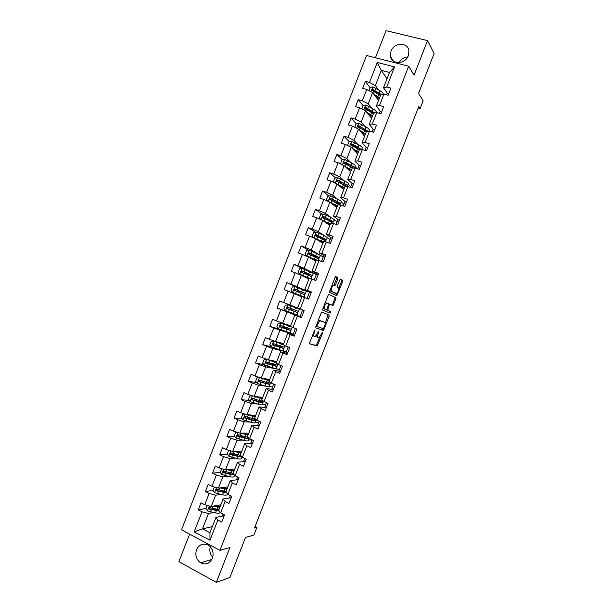 <?xml version="1.0" encoding="UTF-8"?>
<svg xmlns="http://www.w3.org/2000/svg" width="613" height="613" viewBox="0 0 613 613"><rect width="100%" height="100%" fill="white"/><g stroke="black" fill="none" stroke-linecap="round" stroke-linejoin="round"><path stroke-width="0.92" d="M315.005 329.725L309.665 342.583L309.642 343.855L317.25 345.97L322.553 333.143L322.476 332.284L319.204 337.602L318.109 337.472C317.404 337.004 317.442 335.663 318.216 333.449L318.729 331.028L315.419 336.399L314.285 336.269C313.565 335.794 313.595 334.437 314.377 332.192L315.005 329.725M390.948 51.231L390.435 56.411C391.653 64.894 405.4 64.334 408.381 55.584L408.932 50.626C407.86 41.891 393.906 42.443 390.948 51.231M196.543 549.7C194.903 555.217 196.26 559.585 200.604 562.818C205.715 565.155 209.646 563.646 212.389 558.274C213.991 552.964 212.757 548.666 208.688 545.386C203.455 542.735 199.401 544.175 196.543 549.7M212.734 557.232C210.083 554.244 209.263 550.75 210.274 546.75M337.748 279.015L337.801 277.674L335.855 276.616L335.02 277.551L329.756 291.045L329.71 292.378L336.866 295.704L342.629 281.635L342.69 280.325L340.23 279.091L337.38 285.689L337.319 287.014L338.468 287.597C339.119 289.512 338.491 291.497 336.598 293.558L331.549 291.367C330.851 289.443 331.48 287.42 333.426 285.313L334.867 285.658L335.518 284.738L337.748 279.015L336.66 278.616L336.713 277.275L335.595 276.662M189.624 534.161L178.896 561.661L216.358 582.35L229.898 577.492L245.537 537.379L253.905 535.134L256.916 527.395L254.51 528L418.786 106.463L420.127 108.57L423.131 100.877L418.556 93.421L434.104 53.538L427.529 40.604L386.037 30.65L375.462 57.76M216.358 582.35L229.929 547.524L219.937 550.351L408.687 66.212L414.036 75.215L427.529 40.604M322.001 312.14L321.151 313.12L315.887 326.622L315.856 327.909L323.166 330.415L324.001 329.434L329.127 316.285L329.173 315.013L322.001 312.14M329.051 312.707L322.783 310.14L322.821 308.829L328.085 295.336L328.744 294.386L335.932 297.665L328.744 294.386M334.867 297.259L334.813 298.554L335.878 298.96L335.932 297.665M335.878 298.96L333.035 305.519L330.039 304.293L329.204 305.251L327.687 310.316L330.652 311.55L330.162 313.097M219.937 550.351L181.494 529.808L366.543 55.492L408.687 66.212M370.114 87.705L365.394 81.337L362.651 88.372L366.743 89.475L362.344 100.747L358.26 99.62L355.517 106.647L359.593 107.796L355.195 119.068L351.126 117.903L348.383 124.937L352.444 126.117L348.046 137.389L343.993 136.186L341.249 143.22L345.303 144.438L340.897 155.717L336.859 154.476L334.116 161.518L338.154 162.767L333.748 174.054L329.725 172.774L326.974 179.808L330.997 181.103L326.599 192.39L322.584 191.072L319.84 198.114L323.848 199.44L319.442 210.726L315.442 209.378L312.699 216.42L316.691 217.784L312.285 229.07L308.301 227.684L305.558 234.725L309.534 236.128L305.128 247.422L301.159 245.997L298.408 253.039L302.378 254.479L297.972 265.774L294.018 264.31L291.267 271.36L295.221 272.831L290.815 284.133L286.869 282.631L284.118 289.681L288.056 291.19L283.65 302.493L279.72 300.96L276.969 308.002L280.892 309.557L276.486 320.86L272.57 319.281L269.82 326.338L273.727 327.924L269.322 339.227L265.421 337.617L262.671 344.667L266.563 346.291L262.157 357.601L258.265 355.954L255.514 363.003L259.399 364.666L254.985 375.976L251.115 374.29L248.357 381.347L252.227 383.048L247.813 394.358L243.959 392.642L241.2 399.691L245.054 401.431L240.648 412.748L236.802 410.986L234.043 418.043L237.882 419.821L233.469 431.131L229.637 429.338L226.887 436.402L230.71 438.211L226.297 449.528L222.481 447.697L219.722 454.762L223.538 456.601L219.117 467.926L215.316 466.056L212.558 473.121L216.358 475.006L211.945 486.331L208.152 484.423L205.393 491.488L209.179 493.404L204.765 504.737L200.987 502.79L198.229 509.855L201.999 511.817L194.175 531.877L209.975 540.283L209.96 532.766L215.945 517.41L224.166 515.763M365.394 81.337L369.486 82.433L377.271 62.48L394.565 66.909L386.719 87.038L390.902 88.149L388.129 95.268L383.953 94.141L379.516 105.505L383.684 106.662L380.911 113.78L376.75 112.608L372.313 123.979L376.466 125.175L373.692 132.293L369.547 131.09L365.11 142.461L369.248 143.687L366.474 150.813L362.337 149.564L357.9 160.943L362.03 162.207L359.249 169.334L355.126 168.054L350.69 179.425L354.804 180.735L352.023 187.862L347.923 186.544L343.479 197.922L347.579 199.263L344.797 206.389L340.705 205.033L336.269 216.412L340.353 217.791L337.571 224.925L333.495 223.53L329.058 234.917L333.127 236.334L330.346 243.461L326.285 242.028L321.84 253.422L325.894 254.87L323.112 262.004L319.066 260.533L314.622 271.927L318.668 273.421L315.887 280.555L311.848 279.045L307.404 290.439L311.435 291.972L308.653 299.106L304.63 297.558L300.186 308.952L304.194 310.523L301.412 317.657L297.405 316.078L292.96 327.472L296.96 329.081L294.179 336.223L290.187 334.598L285.742 346L289.727 347.64L286.938 354.781L282.961 353.126L278.517 364.528L282.486 366.206L279.697 373.355L275.735 371.654L271.291 383.064L275.245 384.78L272.456 391.922L268.509 390.19L264.057 401.599L268.004 403.354L265.214 410.503L261.276 408.733L256.832 420.143L260.755 421.936L257.966 429.085L254.05 427.276L249.598 438.686L253.506 440.517L250.725 447.666L246.817 445.82L242.365 457.237L246.265 459.106L243.476 466.255L239.583 464.37L235.131 475.788L239.016 477.696L236.227 484.852L232.342 482.929L227.89 494.346L231.76 496.292L228.971 503.449L225.109 501.488L220.657 512.912L224.511 514.897L221.722 522.046L217.868 520.054L209.975 540.283M371.486 107.919L368.26 103.812L372.643 92.578L378.535 100.478M380.236 111.122L379.37 113.344M381.37 112.608L376.359 106.064L380.757 94.785L383.953 94.141M372.643 92.578L366.743 89.475M368.26 103.812L362.344 100.747M379.516 105.505L376.359 106.064M364.559 126.086L361.141 122.071L365.524 110.838L371.578 118.317M373.194 129.174L372.152 131.849M374.359 130.577L369.21 124.393L373.608 113.114L376.75 112.608M365.524 110.838L359.593 107.796M361.141 122.071L355.195 119.068M372.313 123.979L369.21 124.393M357.67 144.262L354.015 140.339L358.398 129.098L364.62 136.155M361.931 148.844L362.704 149.679M366.153 147.227L364.934 150.346M367.356 148.545L362.061 142.729L366.459 131.443L369.547 131.09M358.398 129.098L352.444 126.117M354.015 140.339L348.046 137.389M365.11 142.461L362.061 142.729M350.82 162.46L346.889 158.606L351.28 147.365L357.663 154.001M355.011 166.59L357.134 168.675M359.111 165.288L357.724 168.859M360.344 166.521L354.904 161.073L359.31 149.787L362.337 149.564M351.28 147.365L345.303 144.438M346.889 158.606L340.897 155.717M357.9 160.943L354.904 161.073M344.023 180.689L339.763 176.873L344.154 165.633L350.705 171.847M348.092 184.329L350.759 186.72L348.077 184.375M352.069 183.348L350.759 186.72M353.333 184.505L347.755 179.417L352.153 168.123L355.126 168.054M344.154 165.633L338.154 162.767M339.763 176.873L333.748 174.054M350.69 179.425L347.755 179.417M337.326 198.957L332.637 195.156L337.027 183.908L343.74 189.701M341.173 202.083L343.901 204.298L341.157 202.121M345.027 201.416L343.901 204.298M346.322 202.489L340.598 197.761L345.004 186.475L347.923 186.544M337.027 183.908L330.997 181.103M332.637 195.156L326.599 192.39M343.479 197.922L340.598 197.761M330.767 217.286L325.511 213.431L329.894 202.183L336.782 207.562M334.246 219.837L337.043 221.883L334.231 219.868M337.978 219.492L337.043 221.883M339.311 220.473L333.441 216.121L337.847 204.826L340.705 205.033M329.894 202.183L323.848 199.44M325.511 213.431L319.442 210.726M336.269 216.412L333.441 216.121M324.515 235.752L318.377 231.722L322.767 220.465L329.817 225.423M327.319 237.591L330.185 239.468L327.311 237.614M330.928 237.56L330.185 239.468M332.292 238.465L326.285 234.472L330.691 223.178L333.495 223.53M322.767 220.465L316.691 217.784M318.377 231.722L312.285 229.07M329.058 234.917L326.285 234.472M319.304 254.717L311.243 250.004L315.634 238.756L322.844 243.284M320.116 255.184L323.327 257.062L320.254 255.292M323.879 255.644L323.327 257.062M325.273 256.464L319.12 252.84L323.526 241.537L326.285 242.028M315.634 238.756L309.534 236.128M311.243 250.004L305.128 247.422M321.84 253.422L319.12 252.84M316.829 273.727L316.469 274.655L304.109 268.302L308.5 257.046L315.879 261.153M318.254 274.463L311.963 271.199L316.369 259.897L319.066 260.533M308.5 257.046L302.378 254.479M304.109 268.302L297.972 265.774M314.622 271.927L311.963 271.199M309.78 291.811L309.603 292.255L296.976 286.6L301.366 275.337L308.914 279.022M311.235 292.47L304.799 289.574L309.205 278.264L311.848 279.045M301.366 275.337L295.221 272.831M296.976 286.6L290.815 284.133M307.404 290.439L304.799 289.574M297.65 307.902L289.834 304.899L294.225 293.635L301.941 296.899M300.186 308.952L297.634 307.948L302.04 296.638L304.63 297.558M294.225 293.635L288.056 291.19M289.834 304.899L283.65 302.493M290.677 325.787L282.693 323.204L287.091 311.94L300.01 316.86M301.512 317.404L294.876 315.013L290.462 326.323L292.96 327.472M287.091 311.94L280.892 309.557M282.693 323.204L276.486 320.86M297.405 316.078L294.876 315.013M283.704 343.671L275.559 341.51L279.949 330.246L293.236 334.238L292.953 334.959M294.493 335.418L287.712 333.395L283.298 344.705L285.742 346M279.949 330.246L273.727 327.924M275.559 341.51L269.322 339.227M290.187 334.598L287.712 333.395M276.724 361.563L268.41 359.823L272.808 348.552L286.371 351.854L285.896 353.057M287.466 353.433L280.539 351.778L276.126 363.088L278.517 364.528M272.808 348.552L266.563 346.291M268.41 359.823L262.157 357.601M282.961 353.126L280.539 351.778M269.743 379.455L261.268 378.144L265.667 366.873L273.475 368.336M276.149 368.834L279.497 369.463L278.838 371.164M280.44 371.455L273.367 370.16L268.954 381.478L271.291 383.064M265.667 366.873L259.399 364.666M261.268 378.144L254.985 375.976M275.735 371.654L273.367 370.16M262.77 397.354L254.119 396.465L258.517 385.186L265.291 386.098M272.632 387.087L269.222 386.596L272.632 387.087L271.774 389.27M273.413 389.477L266.195 388.558L261.782 399.875L264.057 401.599M258.517 385.186L252.227 383.048M262.18 398.856L247.813 394.358M268.509 390.19L266.195 388.558M255.782 415.254L246.978 414.786L251.376 403.515L257.59 404.028M262.272 404.419L265.758 404.71L264.716 407.384M266.379 407.507L259.023 406.948L254.61 418.273L256.832 420.143M251.376 403.515L245.054 401.431M246.978 414.786L240.648 412.748M261.276 408.733L259.023 406.948M248.801 433.161L239.829 433.115L244.227 421.836L250.073 422.035M255.33 422.219L258.885 422.334L257.652 425.499M259.353 425.545L251.851 425.353L247.43 436.678L249.598 438.686M244.227 421.836L237.882 419.821M239.829 433.115L233.469 431.131M254.05 427.276L251.851 425.353M241.821 451.068L232.679 451.452L237.078 440.172L242.671 440.096M248.388 440.019L252.012 439.965L250.587 443.62M252.318 443.574L244.671 443.758L240.25 455.084L242.365 457.237M237.078 440.172L230.71 438.211M232.679 451.452L226.297 449.528M246.817 445.82L244.671 443.758M234.833 468.983L225.523 469.788L229.929 458.509L235.346 458.187M241.445 457.819L243.346 457.704M244.817 458.409L243.514 461.742M245.284 461.62L237.492 462.164L233.078 473.497L235.131 475.788M229.929 458.509L223.538 456.601M225.523 469.788L219.117 467.926M239.583 464.37L237.492 462.164M227.844 486.898L218.374 488.132L222.772 476.845L228.067 476.293M234.503 475.627L234.948 475.581M237.576 476.991L236.449 479.872M238.25 479.665L230.312 480.577L225.891 491.91L227.89 494.346M222.772 476.845L216.358 475.006M218.374 488.132L211.945 486.331M232.342 482.929L230.312 480.577M220.856 504.821L211.217 506.476L215.615 495.189L220.818 494.43M230.327 495.572L229.377 498.001M231.208 497.71L223.132 498.99L218.711 510.33L220.657 512.912M215.615 495.189L209.179 493.404M211.217 506.476L204.765 504.737M225.109 501.488L223.132 498.99M212.343 526.651L202.497 528.827L208.466 513.533L213.6 512.575M223.078 514.161L222.304 516.138M208.466 513.533L201.999 511.817M209.96 532.766L202.497 528.827L194.175 531.877M217.868 520.054L215.945 517.41M418.173 108.034L420.127 108.57M256.916 527.395L255.108 526.467M387.002 78.763L381.317 70.349L375.386 85.559L378.428 89.774M387.27 93.076L386.581 94.854M388.374 94.647L383.508 87.736L389.462 72.464L381.317 70.349L377.271 62.48M350.398 187.333L350.651 186.681M343.173 205.853L343.793 204.267M335.955 224.373L336.935 221.845M328.729 242.894L330.078 239.43M321.511 261.422L323.22 257.023M316.469 274.655L311.389 272.333M314.277 279.957L316.362 274.616M309.603 292.255L300.922 288.991M307.052 298.493L309.496 292.217M300.102 316.63L302.607 309.902M293.236 334.238L295.374 328.445M286.371 351.854L288.141 346.989M279.497 369.463L280.907 365.54M272.524 387.041L273.674 384.098M265.758 404.71L266.433 402.657M258.885 422.334L259.199 421.223M394.565 66.909L389.462 72.464M375.386 85.559L369.486 82.433M386.719 87.038L383.508 87.736M216.282 506.016L216.45 505.579M210.044 507.794L209.585 507.878M205.983 508.506L198.229 509.855M217.868 489.818L216.604 489.986M214.374 487.013L213.017 490.484L205.393 491.488M223.239 488.178L223.515 487.465M225.998 471.88L223.737 472.094M220.213 472.416L212.558 473.121M229.706 473.351L229.147 473.021M230.304 470.056L230.296 469.374M234.35 454.041L231.047 454.21M227.438 454.379L219.722 454.762M243.246 457.658L241.468 457.765M237.131 455.819L236.097 455.206M241.353 436.341L238.993 436.356M234.679 436.372L226.887 436.402M251.905 439.919L248.403 439.965M248.388 418.656L247.683 418.625M241.936 418.38L234.043 418.043M258.778 422.288L255.345 422.173M255.889 420.135L256.119 419.545M249.215 400.427L241.2 399.691M265.651 404.664L262.28 404.381M262.87 402.228L263.23 401.316M256.525 382.504L248.357 381.347M269.858 384.313L270.249 383.317M263.874 364.62L255.514 363.003M279.398 369.424L276.156 368.811L276.992 366.666M276.838 366.405L277.268 365.317M271.26 346.789L262.671 344.667M286.263 351.808L282.47 350.82M278.647 346.092L278.846 345.586M283.819 348.506L284.279 347.326M280.279 329.503L269.82 326.338M293.129 334.2L284.593 331.089M285.574 328.346L285.919 327.457M286.945 324.813L284.777 323.925L284.593 324.384M290.8 330.606L291.298 329.342M291.459 313.243L276.969 308.002M299.995 316.592L291.428 313.32L291.581 312.929M292.493 310.599L292.991 309.32M295.114 307.603L287.903 304.807L299.382 309.243L293.16 306.784L293.872 307.059L294.079 306.531M296.73 315.411L296.914 314.929M297.78 312.714L298.309 311.358M299.167 309.159L299.366 308.63M300.945 288.915L286.869 282.631M298.416 295.405L298.569 295.014M299.512 292.593L299.949 291.489M304.776 294.761L305.289 293.443M306.171 291.19L306.324 290.792M302.14 268.463L294.018 264.31M306.584 274.471L306.86 273.75M311.787 276.785L312.27 275.559M308.676 250.342L301.159 245.997M318.798 258.809L319.243 257.675M315.335 232.243L308.301 227.684M325.802 240.84L326.216 239.798M322.047 214.144L315.442 209.378M332.805 222.879L333.181 221.921M328.806 196.045L322.584 191.072M339.809 204.918L340.154 204.052M340.514 182.26L339.403 181.287M335.61 177.946L329.725 172.774M357.027 168.644L354.988 166.636M347.31 164.545L345.211 162.529M342.437 159.855L336.859 154.476M357.348 147.396L356.237 147.151M362.589 149.641L361.908 148.905M353.77 146.469L351.724 144.323M349.287 141.756L343.993 136.186M354.858 150.675L355.019 150.277M359.678 127.696L358.505 126.347M356.161 123.665L351.126 117.903M362.789 134.071L363.126 133.205L361.777 132.929L362.053 132.224M365.938 109.168L365.371 108.463M363.118 105.658L358.26 99.62M368.811 114.899L369.057 114.279M399.094 62.603C401.071 59.185 403.959 57.27 407.775 56.879M312.691 334.828L313.212 335.832L314.216 336.238M316.553 335.319L317.044 337.043L318.04 337.441M309.504 343.678L316.185 345.533L319.741 337.219M325.158 323.312L328.108 314.599L321.94 312.132M315.756 327.817L322.109 329.993L323.097 328.614M316.959 325.564L316.936 326.468L323.342 328.698L324.553 326.4C325.319 324.208 325.365 322.859 324.683 322.354L319.802 320.798L316.959 325.564L316.385 325.342M318.162 320.775L319.258 320.315L324.683 322.354M334.813 298.554L332.621 304.178L333.687 304.584M331.932 305.121L332.621 304.178M330.039 304.293L328.821 303.879L329.863 304.309M323.189 307.895L323.587 308.646L330.652 311.55M329.097 312.691L329.587 311.136M325.174 302.807L326.568 303.021C324.591 305.159 323.955 307.174 324.668 309.067L326.338 309.757M326.514 309.741L327.181 308.791L327.733 309.029M327.043 302.975L328.698 303.703L327.181 308.791M332.093 285.06L333.832 285.244L336.66 278.616M330.078 290.217L331.549 291.367M335.127 293.213L330.461 290.96M338.82 288.263L341.556 281.244L341.617 279.926L340.161 279.137M335.809 295.29L336.805 293.428M207.202 505.396L205.914 508.69L207.516 510.92L215.485 512.943C218.289 513.456 219.837 513.296 220.136 512.46L220.197 512.307M217.669 510.338L215.998 509.158M213.01 506.169L219.845 507.418M214.343 505.94L220.136 506.667M220.642 505.373L220.251 504.928M218.987 509.625L209.769 507.687C208.78 507.694 208.55 508.139 209.087 509.02L219.239 511.035M218.741 510.254L210.037 508.943L209.6 507.848M215.891 505.671L216.979 506.476M215.6 506.192L215.048 505.817M217.14 505.457L217.791 505.871L218.013 505.311M219.002 506.744L217.791 505.871M213.017 490.484L214.619 492.691L222.557 494.798C225.346 495.35 226.871 495.25 227.147 494.492L227.423 493.779M224.358 492.239L222.098 490.791M219.967 487.925L226.902 489.32M221.278 487.756L227.17 488.63M227.63 487.458L227.185 486.983M226.044 491.519L216.879 489.45L216.167 490.76L226.733 492.936M226.074 492.132L217.669 490.89L216.941 490.653L216.711 489.634M222.657 487.573L223.101 488.155M223.776 487.427L224.756 488.025L225.048 487.266M225.676 488.63L224.756 488.025M221.485 468.784L221.929 468.746L220.113 472.278L221.73 474.47L229.63 476.653C232.404 477.259 233.905 477.213 234.151 476.523L234.649 475.251M230.909 474.087L228.059 472.362M226.894 469.673L233.959 471.221M228.189 469.558L234.204 470.6M234.618 469.543L234.097 469.045M233.101 473.42L223.99 471.228L223.247 472.508L230.496 474.447L234.266 474.822M233.446 473.903C233.055 474.332 231.829 474.316 229.752 473.857L224.228 472.554L223.822 471.42M230.48 469.612L229.576 469.887M230.342 469.374L231.714 470.179L232.089 469.221M232.189 470.47L231.714 470.179M229.569 450.517L228.58 450.578L227.216 454.08L228.833 456.248L236.71 458.516C239.461 459.16 240.94 459.175 241.154 458.562L241.867 456.731M237.216 455.842L234.281 453.965M233.791 451.406L241.016 453.122M235.047 451.352L241.231 452.57M241.599 451.628L241.001 451.107M240.541 455.375L231.093 452.999L230.327 454.264L237.568 456.31L241.79 456.647M240.35 455.352L240.511 455.796C240.334 456.302 239.101 456.287 236.817 455.743L231.323 454.363L230.925 453.214M236.802 451.283L238.426 452.195M237.131 432.28L235.676 432.387L234.312 435.881L235.898 437.981L243.775 440.379C246.51 441.069 247.974 441.145 248.158 440.601L248.97 438.517M243.169 437.452L241.108 435.897M240.641 433.123L248.073 435.031M241.851 433.13L248.265 434.548M248.587 433.72L247.867 433.153M248.165 437.36L238.204 434.778L237.652 436.18L244.641 438.172C247.368 438.87 248.832 438.946 249.016 438.41L248.87 438.011M247.131 437.222L247.514 437.843C247.361 438.287 246.15 438.218 243.874 437.636L238.419 436.18L238.036 435.008M243.169 433.13L244.311 433.782M244.656 414.043L242.771 414.196L241.407 417.691L243.047 419.821L250.847 422.25C253.567 422.985 255 423.116 255.161 422.641L255.981 420.549M248.84 418.955L248.02 418.166M247.437 414.817L255.131 416.94M248.571 414.871L255.292 416.526M255.567 415.813L254.694 415.193M255.882 419.346L245.307 416.564L244.763 417.966L251.713 420.043C254.426 420.786 255.859 420.924 256.012 420.457L254.793 419.238M253.736 419.031L254.518 419.882C254.387 420.265 253.192 420.15 250.939 419.537L245.506 417.997L245.139 416.809M249.522 414.924L249.989 415.277M252.142 395.806L249.866 396.006L248.503 399.507L250.142 401.615L257.92 404.128C260.617 404.902 262.035 405.093 262.165 404.695L262.985 402.58M262.678 397.576L262.149 397.285M255.146 396.573L262.318 398.511M262.548 397.914L261.445 397.216M263.529 401.193L259.322 400.527L252.41 398.35L251.866 399.753L258.778 401.921C261.475 402.703 262.885 402.894 263.015 402.503L261.092 401.009M259.966 400.71L261.513 401.929L257.996 401.438L252.594 399.822L252.249 398.611M259.705 377.6L256.954 377.823L255.59 381.324L257.245 383.409L264.985 386.006L269.161 386.742L269.988 384.619M261.483 378.175L269.337 380.497M259.521 377.577L269.23 380.78M269.628 379.746L268.739 379.301M269.528 380.022L268.073 379.194M270.739 382.688L270.555 383.179L266.387 382.405L259.514 380.144L258.648 381.309L260.992 382.274L270.011 384.558L266.601 382.474M265.521 383.493L265.95 382.374L268.517 383.983L265.054 383.347L259.682 381.654L259.353 380.42M265.95 382.374L265.283 382.052M276.363 362.49L266.617 359.379L264.05 359.647L262.686 363.141L264.349 365.21L276.156 368.796M266.617 359.379L276.279 362.704M276.586 361.923L275.076 361.218M276.501 362.13L274.44 361.08M277.957 364.191L277.551 365.233L266.609 361.946L265.728 363.088L277.007 366.612L271.122 363.509M272.57 365.409L272.908 364.551L275.513 366.038L266.77 363.486L266.463 362.222M272.908 364.551L269.82 363.08M279.62 347.333L279.85 346.736L276.494 345.157L277.865 345.249M283.382 344.483L273.72 341.18L271.138 341.472L269.774 344.966L271.444 347.012L283.152 350.858L283.995 348.705M273.72 341.18L283.329 344.629M283.535 344.1L280.8 342.905M283.482 344.238L280.179 342.736M285.168 345.694L284.547 347.295L273.712 343.74L272.808 344.858L284.003 348.674L278.164 345.855M279.85 346.736L282.509 348.092L273.858 345.318L273.574 344.031M278.731 345.885L278.202 345.747M286.669 329.258L283.405 327.442L284.585 327.74L285.03 327.127M290.891 326.606L280.808 322.99L278.225 323.296L276.861 326.79L278.54 328.821L290.148 332.92L290.991 330.759L285.076 328.124M280.808 322.99L292.347 327.189L291.535 329.357L280.808 325.549L279.896 326.645L290.999 330.736M290.478 326.285L286.984 324.714M290.891 326.591L284.777 323.925M286.8 328.92L289.505 330.162L280.938 327.158L280.7 325.84M284.486 327.748L285.099 328.062M293.719 311.189L290.309 309.734L291.466 310.109L291.995 308.937M287.903 304.807L285.313 305.136L283.949 308.623L285.627 310.63L297.144 314.99L297.987 312.814L291.987 310.393M295.129 307.573L293.88 307.052M299.382 309.243L298.531 311.427L287.903 307.358L286.976 308.431L297.995 312.806M293.75 311.105L288.018 308.998L287.589 308.661L287.849 307.642M291.359 310.117L291.995 310.377M298.608 292.225L298.769 291.129L297.749 290.662L301.305 291.734M305.527 293.489L306.37 291.321L294.999 286.623L292.393 286.968L291.029 290.462L292.723 292.447L304.132 297.06L298.554 295.068M292.723 292.447L302.638 296.477L298.531 295.114M299.435 291.305L305.519 293.504L294.991 289.167L294.056 290.225L304.983 294.876L304.132 297.052M299.42 291.336L298.769 291.129M294.056 290.225L294.661 290.485L295.642 289.451L301.228 291.934M312.523 275.551L313.358 273.398L302.086 268.44L299.481 268.808L298.117 272.302L299.811 274.272L309.956 278.486M299.811 274.272L309.205 278.271M309.136 278.455L304.332 276.785M309.09 278.555L304.998 277.114M306.347 273.582L312.507 275.574L302.086 270.984L301.136 272.026L311.971 276.953L311.228 278.861M306.316 273.666L306.799 273.911M305.695 274.095L304.653 272.961L308.17 274.126L308.347 273.674M301.136 272.026L301.726 272.318L302.722 271.306L311.021 274.992L308.17 274.126M319.511 257.613L320.346 255.475L316.668 253.468L309.174 250.273L306.561 250.656L305.197 254.15L306.906 256.096L316.285 260.111M306.906 256.096L316.216 260.287M316.101 260.586L313.32 259.72M316.032 260.755L313.879 260.035M313.258 255.866L319.496 257.659L309.174 252.809L308.216 253.828L318.959 259.038L318.431 260.387M313.205 255.996L313.68 256.265M312.262 255.736L315.113 256.326L315.389 255.613M308.216 253.828L308.791 254.15L309.795 253.161L318.009 257.069L315.113 256.326M326.507 239.683L327.334 237.56L323.725 235.377L316.262 232.097L313.641 232.503L312.278 235.997L313.994 237.921L323.327 242.066M313.994 237.921L323.227 242.304M323.066 242.717L321.158 242.219M322.974 242.955L321.718 242.572M321.097 238.411L326.484 239.744L316.262 234.633L315.297 235.637L325.947 241.116L325.633 241.913M319.848 237.836L322.047 238.534L322.43 237.56M315.297 235.637L315.856 235.99L316.875 235.024L324.99 239.154L322.047 238.534M321.465 219.891L330.361 224.021M323.266 220.818L330.238 224.327M330.032 224.856L328.583 224.55M329.917 225.155L329.143 224.948M323.281 213.945L321.036 219.699L319.358 217.845L320.714 214.358L323.35 213.929L330.775 217.293L334.323 219.646L333.495 221.76M330.369 221.37L333.472 221.829L325.334 217.301L323.35 216.458L322.377 217.446L322.806 217.86L329.38 220.887L332.836 223.446M322.377 217.446L322.928 217.837L323.948 216.887L329.028 219.301L331.978 221.239L329.212 220.81M330.078 202.321L337.395 205.976M330.92 202.98L337.25 206.351M336.997 206.995L335.824 206.811M336.851 207.363L336.384 207.255M327.855 201.263L326.43 199.7L327.794 196.214L330.43 195.769L337.832 199.21C340.33 200.482 341.487 201.325 341.303 201.738L340.483 203.838M333.503 199.976L333.074 200.076M338.391 203.861L340.453 203.922C340.636 203.516 339.472 202.681 336.974 201.416L330.438 198.29L329.457 199.263L339.855 204.972M329.457 199.263L329.993 199.685L331.02 198.758L336.07 201.248L338.966 203.332L337.426 203.317M337.495 184.314L344.429 187.938M338.384 185.08L344.261 188.383M343.962 189.141L342.974 189.042M334.667 182.812L333.51 181.563L334.867 178.077L337.51 177.609L344.881 181.134C347.364 182.452 348.498 183.348 348.284 183.839L347.471 185.915M341.295 183.601L341.732 182.49L339.97 182.398M345.924 186.16L347.433 186.015C347.648 185.54 346.506 184.651 344.023 183.333L337.525 180.13L336.529 181.088L346.36 186.505M340.085 185.954L339.204 185.793M336.529 181.088L337.058 181.54L338.085 180.628L343.104 183.195C345.173 184.291 346.123 185.026 345.947 185.425L345.027 185.586M344.843 166.284L351.464 169.908M345.732 167.134L351.264 170.414M350.92 171.295L350.069 171.242M341.441 164.338L340.583 163.426L341.939 159.939L344.59 159.457L351.923 163.066C354.398 164.422 355.509 165.38 355.264 165.939L354.46 168M349.977 165.066L346.881 164.675M354.437 168.069C354.575 167.502 353.456 166.567 351.065 165.265L344.606 161.97L343.609 162.912L352.881 168.108M346.927 168.192L346.606 167.602M348.368 168.537L346.828 168.169M344.115 163.387L345.157 162.499L350.146 165.15C352.199 166.276 353.126 167.065 352.927 167.525L352.368 167.74M352.13 148.246L358.49 151.878M353.011 149.166L358.268 152.453M357.885 153.442L357.126 153.442M348.184 145.848L347.655 145.296L349.012 141.81L351.67 141.304L358.973 144.997C361.425 146.4 362.513 147.411 362.245 148.039L361.632 149.618M357.862 147.511L354.421 146.836M361.325 149.641L358.115 147.197L351.686 143.817L350.682 144.745L351.142 145.212L359.479 149.771M355.778 152.039L356.329 151.013M354.452 149.963L354.935 150.476M356.191 150.982L354.36 150.568M351.18 145.25L352.222 144.384L357.18 147.112C359.218 148.277 360.13 149.112 359.908 149.626L359.777 149.748M360.237 131.182L365.271 134.492M364.842 135.603L364.16 135.634M359.379 130.209L365.524 133.849M354.858 127.32L356.084 123.68L358.751 123.159L366.015 126.929C368.451 128.378 369.516 129.45 369.218 130.148L368.819 131.174M365.417 129.833L362.413 129.243M368.03 131.266L358.766 125.665L357.762 126.584L358.222 127.06L366.375 131.657M363.126 133.205L363.938 133.358M361.409 132.4L361.578 131.956L361.808 132.86M358.23 127.067L359.287 126.27L364.214 129.075L366.919 131.389M367.432 113.19L372.275 116.539M371.792 117.765L371.179 117.819M366.589 112.156L372.551 115.826M361.831 108.945L363.149 105.559L365.823 105.022L373.064 108.869C375.478 110.363 376.52 111.489 376.198 112.263L376.014 112.731M372.781 112.095L370.421 111.719M374.719 112.938L365.846 107.513L364.835 108.424L365.294 108.915L373.409 113.635M369.792 116.11L370.053 115.436L371.325 115.619M369.332 114.317L368.329 114.302M367.746 113.581L368.152 113.62M370.053 115.436L369.103 115.259M365.287 108.907L366.352 108.156L373.746 113.091M374.597 95.191L379.271 98.586M378.75 99.927L378.183 100.003M373.777 94.096L379.577 97.812M368.972 90.647L370.221 87.444L372.903 86.877L380.106 90.808C382.405 92.279 383.439 93.437 383.209 94.287M380.029 94.31L378.259 94.126M381.439 94.647L372.919 89.375L371.907 90.272L380.435 95.62M376.796 98.149L376.98 97.674L378.596 97.842M377.164 96.777L375.616 96.563M375.125 95.904L375.976 96.042M376.98 97.674L376.367 97.567M372.344 90.755L373.417 90.05L380.665 95.023M313.802 331.962L314.377 332.192M318.262 331.679L318.821 331.901M317.657 333.227L318.216 333.449M322.009 332.928L322.553 333.143M316.883 344.56L317.94 344.989M316.04 345.556L317.097 345.985M314.415 330.392L314.99 330.622M328.108 314.599L329.173 315.013M328.062 315.871L329.127 316.285M322.936 329.012L324.001 329.434M322.109 329.993L323.166 330.415M316.078 326.131L316.936 326.468M319.258 320.315L320.338 320.745M317.028 323.687L317.603 323.909M328.645 305.036L329.204 305.251M326.614 309.902L327.687 310.316M323.587 308.646L324.668 309.067M334.43 284.332L335.518 284.738M335.058 293.183L336.131 293.589M341.617 279.926L342.69 280.325M341.556 281.244L342.629 281.635M336.437 294.378L337.502 294.784M336.713 277.275L337.801 277.674M209.378 505.986L207.47 510.867M216.343 510.729L215.485 512.943M217.753 507.127L216.887 509.334M211.286 509.732L210.42 511.947M212.65 506.231L211.837 508.33M210.037 508.943L209.217 509.089M216.542 487.619L214.581 492.637M223.423 492.584L222.557 494.798M223.37 491.572L223.553 491.105M224.825 488.982L223.967 491.189M218.397 491.511L217.531 493.726M219.783 487.948L218.941 490.109M217.14 490.745L216.328 490.852M223.699 469.259L221.691 474.416M230.496 474.447L229.63 476.653M230.327 473.726L230.634 472.952M231.898 470.838L231.04 473.052M225.5 473.297L224.634 475.512M226.91 469.673L226.044 471.895M224.228 472.554L223.439 472.623M237.423 451.819L236.334 451.298M230.856 450.907L228.795 456.195M237.568 456.31L236.71 458.516M237.3 455.857L237.706 454.808M235.507 454.869L235.721 454.317M238.702 452.264L239.124 451.183M238.97 452.7L238.112 454.915M232.603 455.084L231.737 457.298M234.013 451.467L233.147 453.681M231.323 454.363L230.549 454.402M238.013 432.556L235.898 437.981M244.641 438.172L243.775 440.379M244.357 437.759L244.779 436.671M242.449 437.061L242.809 436.15M243.828 433.521L243.982 433.138M245.759 434.165L246.158 433.146M246.043 434.571L245.185 436.778M239.698 436.877L238.84 439.092M241.116 433.261L240.25 435.475M238.419 436.18L237.652 436.18M245.169 414.204L243.001 419.767M251.713 420.043L250.847 422.25M251.414 419.667L251.851 418.533M249.445 419.123L249.889 417.989M250.855 415.522L251.054 415.001M252.817 416.074L253.184 415.116M253.115 416.442L252.257 418.648M246.801 418.671L245.936 420.886M248.211 415.055L247.346 417.269M245.506 417.997L244.763 417.966M252.326 395.868L250.104 401.561M258.778 401.921L257.92 404.128M258.464 401.576L258.924 400.404M256.518 401.002L256.97 399.822M257.92 397.4L258.127 396.872M259.866 397.983L260.219 397.086M260.18 398.32L259.322 400.527M253.897 400.473L253.039 402.687M255.307 396.856L254.449 399.071M252.594 399.822L251.866 399.753M259.46 377.585L257.207 383.355M265.843 383.799L264.985 386.006M263.582 382.887L264.057 381.669M264.985 379.286L265.191 378.75M266.923 379.899L267.245 379.064M267.253 380.198L266.387 382.405M260.992 382.274L260.134 384.489M262.402 378.658L261.544 380.88M259.682 381.654L258.962 381.547M266.555 359.387L264.303 365.156M272.908 365.677L272.049 367.884M270.639 364.773L271.061 363.708M272.049 361.18L272.256 360.628M273.973 361.816L274.272 361.049M274.317 362.084L273.452 364.283M268.088 364.084L267.23 366.298M269.498 360.467L268.64 362.689M266.77 363.486L266.065 363.34M278.746 345.855L277.605 345.38M273.651 341.188L271.398 346.958M279.972 347.563L279.114 349.77M277.704 346.667L277.995 345.924M279.107 343.065L279.329 342.514M281.022 343.74L281.237 343.196M281.375 343.97L280.516 346.176M275.183 345.901L274.317 348.115M276.593 342.284L275.727 344.498M273.858 345.318L273.16 345.142M280.746 322.997L278.494 328.767M287.037 329.457L286.179 331.664M284.761 328.56L284.93 328.139M288.439 325.863L287.581 328.062M282.279 327.717L281.413 329.932M283.681 324.101L282.823 326.315M280.938 327.158L280.256 326.944M287.842 304.814L285.589 310.584M294.094 311.35L293.236 313.557M295.497 307.757L294.638 309.956M289.367 309.534L288.501 311.749M290.777 305.925L289.911 308.14M288.018 308.998L287.351 308.753M294.93 286.631L292.677 292.401M301.159 293.252L300.293 295.458M302.561 289.658L301.696 291.857M296.454 291.359L295.589 293.573M297.864 287.75L296.999 289.964M295.642 289.451L294.991 289.167M302.017 268.456L299.772 274.218M308.216 275.153L307.351 277.36M306.791 277.666L306.944 277.26M304.883 276.984L305.075 276.478M306.262 273.452L306.477 272.885M309.619 271.559L308.753 273.758M303.542 273.191L302.676 275.398M304.952 269.574L304.086 271.789M302.722 271.306L302.086 270.984M306.791 273.934L305.642 273.505M309.105 250.28L306.86 256.042M315.266 257.062L314.408 259.261M313.733 259.866L313.986 259.207M311.917 258.947L312.132 258.395M313.189 255.682L313.534 254.801M316.668 253.468L315.81 255.667M310.63 255.023L309.764 257.23M312.032 251.414L311.174 253.621M309.795 253.161L309.174 252.809M313.672 256.303L312.929 256.035M316.193 232.112L313.948 237.875M322.323 238.97L321.465 241.177M320.722 241.943L321.028 241.154M318.975 240.848L319.181 240.304M320.116 237.921L320.584 236.718M323.725 235.377L322.867 237.576M317.71 236.856L316.844 239.07M319.12 233.246L318.254 235.461M316.875 235.024L316.262 234.633M329.38 220.887L328.514 223.086M327.733 223.96L328.07 223.101M326.024 222.757L326.239 222.228M327.166 219.829L327.633 218.634M329.005 220.703L329.465 219.515M330.775 217.293L329.917 219.492M324.79 218.695L323.932 220.91M326.2 215.094L325.334 217.301M323.948 216.887L323.35 216.458M330.361 195.785L328.17 201.401M336.43 202.803L335.572 205.003M334.744 205.976L335.104 205.056M333.081 204.673L333.288 204.152M334.231 201.715L334.683 200.558M336.054 202.619L336.506 201.47M337.832 199.21L336.974 201.416M331.871 200.543L331.012 202.757M333.28 196.934L332.415 199.148M331.02 198.758L330.438 198.29M337.449 177.624L335.311 183.111M343.479 184.728L342.621 186.927M341.763 187.992L342.138 187.011M340.131 186.59L340.33 186.076M343.111 184.536L343.541 183.425M344.881 181.134L344.023 183.333M338.951 182.39L338.092 184.605M340.361 178.789L339.495 180.996M338.085 180.628L337.525 180.13M344.529 159.472L342.445 164.82M350.529 166.652L349.671 168.851M348.774 170.016L349.18 168.973M348.36 165.495L348.651 164.744M350.161 166.46L350.575 165.387M351.923 163.066L351.065 165.265M346.031 164.246L345.165 166.452M347.433 160.637L346.575 162.851M345.157 162.499L344.606 161.97M347.31 167.977L346.851 167.832M351.609 141.319L349.571 146.53M357.571 148.584L356.712 150.783M355.425 147.388L355.571 147.005M357.21 148.384L357.571 147.449M358.973 144.997L358.115 147.197M353.103 146.101L352.245 148.315M354.513 142.5L353.647 144.706M352.222 144.384L351.686 143.817M354.896 150.591L354.168 150.369M358.682 123.175L356.705 128.247M364.62 130.515L363.762 132.722M364.252 130.308L364.505 129.672M366.015 126.929L365.156 129.128M360.183 127.964L359.325 130.148M361.586 124.362L360.728 126.569M359.287 126.27L358.766 125.665M365.762 105.03L363.831 109.972M371.662 112.455L370.804 114.654M373.064 108.869L372.206 111.068M367.256 109.827L366.428 111.949M368.658 106.225L367.8 108.432M366.352 108.156L365.846 107.513M372.834 86.893L370.965 91.697M378.704 94.402L377.846 96.601M380.106 90.808L379.248 93.007M374.321 91.697L373.524 93.758M375.731 88.096L374.865 90.303M373.417 90.05L372.919 89.375M393.354 61.062L390.435 56.411M211.845 559.454L200.604 562.818M316.185 345.533L317.25 345.97M322.262 329.978L323.319 330.399M318.722 320.377L319.802 320.798M331.962 305.113L333.035 305.519M325.48 302.6L326.568 303.021M334.108 285.374L334.867 285.658M332.33 284.907L333.426 285.313M335.939 295.351L336.866 295.704M209.884 508.874L209.087 509.02M216.941 490.653L216.167 490.76M224.006 472.439L223.247 472.508M237.43 451.789L236.403 451.298M231.063 454.225L230.327 454.264M238.128 436.019L237.407 436.019M248.265 417.53L248.004 418.212M245.192 417.813L244.487 417.775M255.36 399.347L254.916 400.481M252.257 399.607L251.568 399.546M262.448 381.163L261.973 382.382M259.322 381.409L258.648 381.309M269.544 362.988L269.046 364.245M266.387 363.218L265.728 363.088M278.762 345.809L277.704 345.372M276.494 345.157L276.118 346.115M277.697 342.077L277.528 342.514M273.459 345.027L272.808 344.858M285.643 328.162L284.585 327.74M283.405 327.442L283.191 327.986M280.524 326.844L279.896 326.645M292.524 310.523L291.466 310.109M287.589 308.661L286.976 308.431M303.527 275.835L303.343 276.302M304.937 272.233L304.653 272.961M310.592 257.721L310.439 258.119M311.994 254.119L311.55 255.261M319.059 236.013L318.576 237.254M326.124 217.914L325.656 219.109M333.089 200.037L332.729 200.964M339.985 182.352L339.801 182.827M344.1 163.38L343.609 162.912M351.119 145.204L350.682 144.745M358.153 127.029L357.762 126.584M365.187 108.861L364.835 108.424M372.221 90.693L371.907 90.272"/></g></svg>
